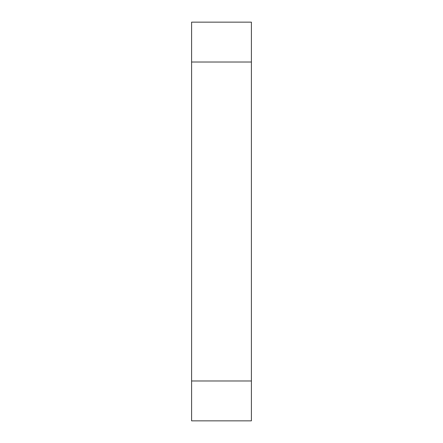 <?xml version="1.0" encoding="UTF-8"?>
<svg xmlns="http://www.w3.org/2000/svg" width="443" height="443" viewBox="0 0 443 443"><rect width="100%" height="100%" fill="white"/><g stroke="black" fill="none" stroke-linecap="round" stroke-linejoin="round"><path stroke-width="0.66" d="M251.402 420.85L251.402 380.98L191.597 380.98L191.597 420.85L251.402 420.85L191.597 420.85L191.597 22.15L191.597 62.02L251.402 62.02L251.402 22.15L191.597 22.15L251.402 22.15L251.402 62.02L191.597 62.02L191.597 380.98L251.402 380.98L251.402 62.02L251.402 420.85"/></g></svg>
